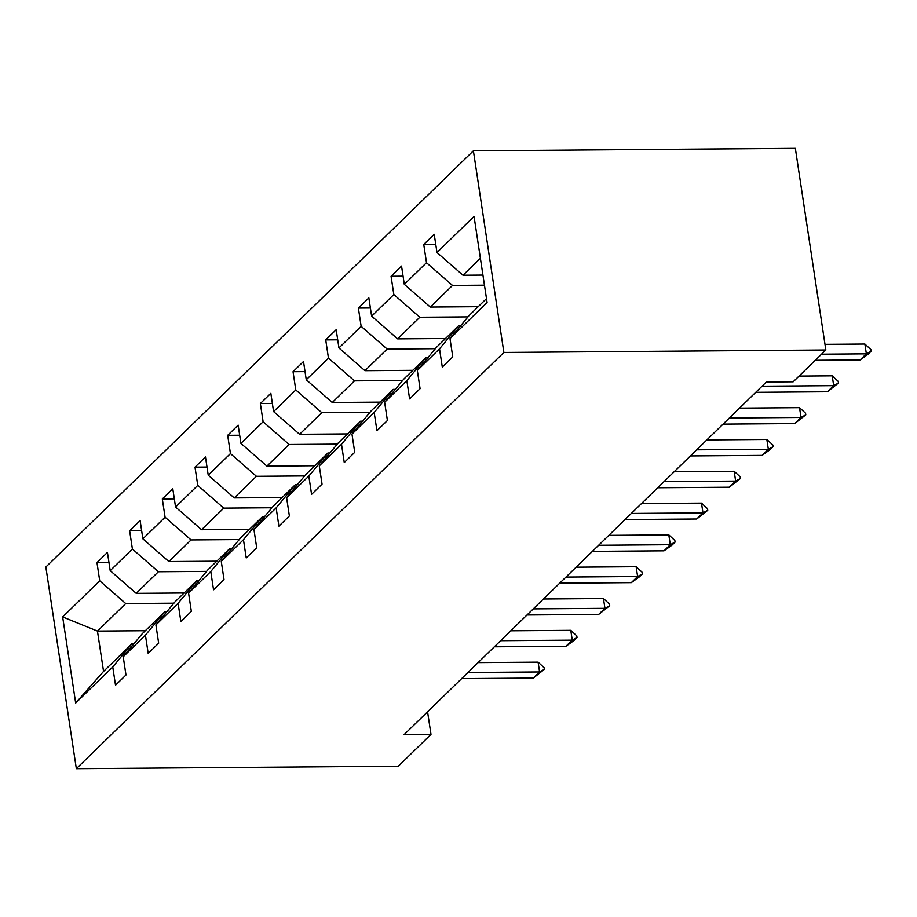 <?xml version="1.0" encoding="UTF-8"?>
<svg xmlns="http://www.w3.org/2000/svg" width="917" height="917" viewBox="0 0 917 917"><rect width="100%" height="100%" fill="white"/><g stroke="black" fill="none" stroke-linecap="round" stroke-linejoin="round"><path stroke-width="1.38" d="M473.39 150.801L45.85 567.015L76.352 768.664L503.88 352.449L473.39 150.801L795.348 148.336L825.85 349.985L503.88 352.449M173.898 603.18L125.732 603.558L97.454 631.079L62.654 616.935L99.724 580.839L96.973 562.58L108.974 562.488M145.356 630.713L97.454 631.079L103.552 671.416L131.83 643.883L133.882 643.872M125.732 603.558L99.724 580.839M206.577 571.371L158.4 571.738L136.197 593.356L110.2 570.638L107.438 552.378L96.973 562.58M110.2 570.638L132.403 549.019L129.641 530.771L141.642 530.679M239.257 539.563L191.08 539.93L168.877 561.548L142.88 538.829L140.118 520.569L129.641 530.771M142.88 538.829L165.083 517.211L162.32 498.951L174.322 498.859M271.925 507.743L223.759 508.121L201.557 529.728L175.56 507.021L172.797 488.761L162.32 498.951M175.56 507.021L197.763 485.402L195 467.143L207.001 467.051M304.604 475.934L256.439 476.301L234.236 497.92L208.239 475.201L205.477 456.941L195 467.143M208.239 475.201L230.442 453.583L227.68 435.334L239.681 435.243M337.284 444.126L289.119 444.493L266.916 466.111L240.919 443.392L238.156 425.133L227.68 435.334M240.919 443.392L263.122 421.774L260.359 403.514L272.36 403.423M369.964 412.318L321.798 412.684L299.595 434.291L273.587 411.584L270.836 393.324L260.359 403.514M273.587 411.584L295.801 389.966L293.039 371.706L305.04 371.614M402.643 380.498L354.478 380.864L332.275 402.483L306.267 379.764L303.504 361.504L293.039 371.706M306.267 379.764L328.469 358.146L325.718 339.898L337.72 339.806M435.323 348.689L387.157 349.056L364.943 370.674L338.946 347.956L336.184 329.696L325.718 339.898M338.946 347.956L361.149 326.337L358.387 308.078L370.388 307.986M468.002 316.881L419.826 317.248L397.623 338.866L371.626 316.147L368.863 297.887L358.387 308.078M371.626 316.147L393.829 294.529L391.066 276.269L403.067 276.177M484.463 285.187L452.505 285.428L430.302 307.046L404.305 284.327L401.543 266.079L391.066 276.269M404.305 284.327L426.508 262.72L423.746 244.461L435.747 244.369M480.393 258.285L462.982 275.238L436.985 252.519L434.222 234.259L423.746 244.461M436.985 252.519L474.055 216.423L487.087 302.53L450.006 338.625L452.769 356.885L442.292 367.087L439.53 348.827L417.327 370.445L420.089 388.693L409.612 398.895L406.85 380.635L384.647 402.254L387.41 420.513L376.933 430.703L374.17 412.444L351.968 434.062L354.73 452.322L344.253 462.523L341.502 444.264L319.288 465.882L322.05 484.13L311.585 494.332L308.823 476.072L286.62 497.69L289.371 515.95L278.906 526.14L276.143 507.88L253.94 529.499L256.703 547.758L246.226 557.949L243.464 539.7L221.261 561.307L224.023 579.567L213.546 589.769L210.784 571.509L188.581 593.127L191.344 611.387L180.867 621.577L178.104 603.317L155.901 624.936L158.664 643.195L148.187 653.385L145.425 635.137L123.222 656.744L125.984 675.004L115.508 685.205L112.757 666.946L75.675 703.041L62.654 616.935M825.85 349.985L793.171 381.804L766.337 382.011L404.156 734.586L430.99 734.379L427.574 711.798M123.222 656.744L142.295 633.681L164.51 612.075L166.562 612.052M164.51 612.075L145.425 635.137M184.111 592.99L136.197 593.356M158.4 571.738L132.403 549.019M155.901 624.936L174.975 601.873L197.178 580.255L199.241 580.243M197.178 580.255L178.104 603.317M216.779 561.181L168.877 561.548M191.08 539.93L165.083 517.211M188.581 593.127L207.655 570.065L229.858 548.446L231.909 548.435M229.858 548.446L210.784 571.509M249.458 529.361L201.557 529.728M223.759 508.121L197.763 485.402M221.261 561.307L240.334 538.245L262.537 516.638L264.589 516.615M262.537 516.638L243.464 539.7M282.138 497.553L234.236 497.92M256.439 476.301L230.442 453.583M253.94 529.499L273.014 506.436L295.217 484.818L297.268 484.806M295.217 484.818L276.143 507.88M314.818 465.744L266.916 466.111M289.119 444.493L263.122 421.774M286.62 497.69L305.693 474.628L327.896 453.009L329.948 452.998M327.896 453.009L308.823 476.072M347.497 433.924L299.595 434.291M321.798 412.684L295.801 389.966M319.288 465.882L338.373 442.819L360.576 421.201L362.628 421.178M360.576 421.201L341.502 444.264M380.177 402.116L332.275 402.483M354.478 380.864L328.469 358.146M351.968 434.062L371.053 410.999L393.255 389.381L395.307 389.37M393.255 389.381L374.17 412.444M412.856 370.308L364.943 370.674M387.157 349.056L361.149 326.337M384.647 402.254L403.721 379.191L425.935 357.573L427.987 357.561M425.935 357.573L406.85 380.635M445.524 338.499L397.623 338.866M419.826 317.248L393.829 294.529M417.327 370.445L436.4 347.383L458.603 325.764L460.655 325.741M458.603 325.764L439.53 348.827M478.204 306.679L430.302 307.046M452.505 285.428L426.508 262.72M450.006 338.625L469.08 315.563L486.491 298.621M430.99 734.379L398.31 766.199L76.352 768.664M482.927 275.089L462.982 275.238M131.83 643.883L112.757 666.946M75.675 703.041L103.552 671.416M821.552 354.18L866.359 353.836L864.88 344.024L870.898 349.583L871.15 351.222L868.009 354.283L860.077 359.957L815.259 360.289M824.991 344.333L864.88 344.024M860.077 359.957L866.359 353.836L871.15 351.222M762.038 386.195L833.691 385.644L832.2 375.832L838.23 381.403L838.47 383.031L827.398 391.765L755.757 392.316M799.039 376.085L832.2 375.832M827.398 391.765L833.691 385.644L838.47 383.031M729.359 418.003L801.011 417.453L799.521 407.652L805.55 413.212L805.791 414.851L794.718 423.574L723.077 424.124M739.526 408.111L799.521 407.652M794.718 423.574L801.011 417.453L805.791 414.851M696.679 449.823L768.331 449.273L766.841 439.461L772.871 445.02L773.111 446.659L769.971 449.72L762.05 455.394L690.398 455.932M706.847 439.919L766.841 439.461M762.05 455.394L768.331 449.273L773.111 446.659M664 481.631L735.652 481.081L734.173 471.269L740.191 476.84L740.443 478.468L729.37 487.202L657.718 487.752M674.178 471.728L734.173 471.269M729.37 487.202L735.652 481.081L740.443 478.468M631.332 513.44L702.972 512.89L701.494 503.089L707.511 508.648L707.764 510.288L696.691 519.011L625.039 519.561M641.499 503.548L701.494 503.089M696.691 519.011L702.972 512.89L707.764 510.288M598.652 545.26L670.293 544.709L668.814 534.898L674.832 540.457L675.084 542.096L671.943 545.157L664.011 550.819L592.359 551.369M608.819 535.356L668.814 534.898M664.011 550.819L670.293 544.709L675.084 542.096M565.972 577.068L637.613 576.518L636.134 566.706L642.152 572.277L642.404 573.904L639.264 576.965L631.332 582.639L559.691 583.189M576.14 567.164L636.134 566.706M631.332 582.639L637.613 576.518L642.404 573.904M533.293 608.877L604.933 608.326L603.455 598.526L609.484 604.085L609.725 605.724L598.652 614.447L527.011 614.998M543.46 598.984L603.455 598.526M598.652 614.447L604.933 608.326L609.725 605.724M500.613 640.696L572.265 640.146L570.775 630.334L576.804 635.894L577.045 637.533L573.904 640.593L565.972 646.256L494.332 646.806M510.78 630.793L570.775 630.334M565.972 646.256L572.265 640.146L577.045 637.533M467.934 672.505L539.586 671.955L538.096 662.143L544.125 667.714L544.366 669.341L533.304 678.076L461.652 678.626M478.101 662.601L538.096 662.143M533.304 678.076L539.586 671.955L544.366 669.341"/></g></svg>
